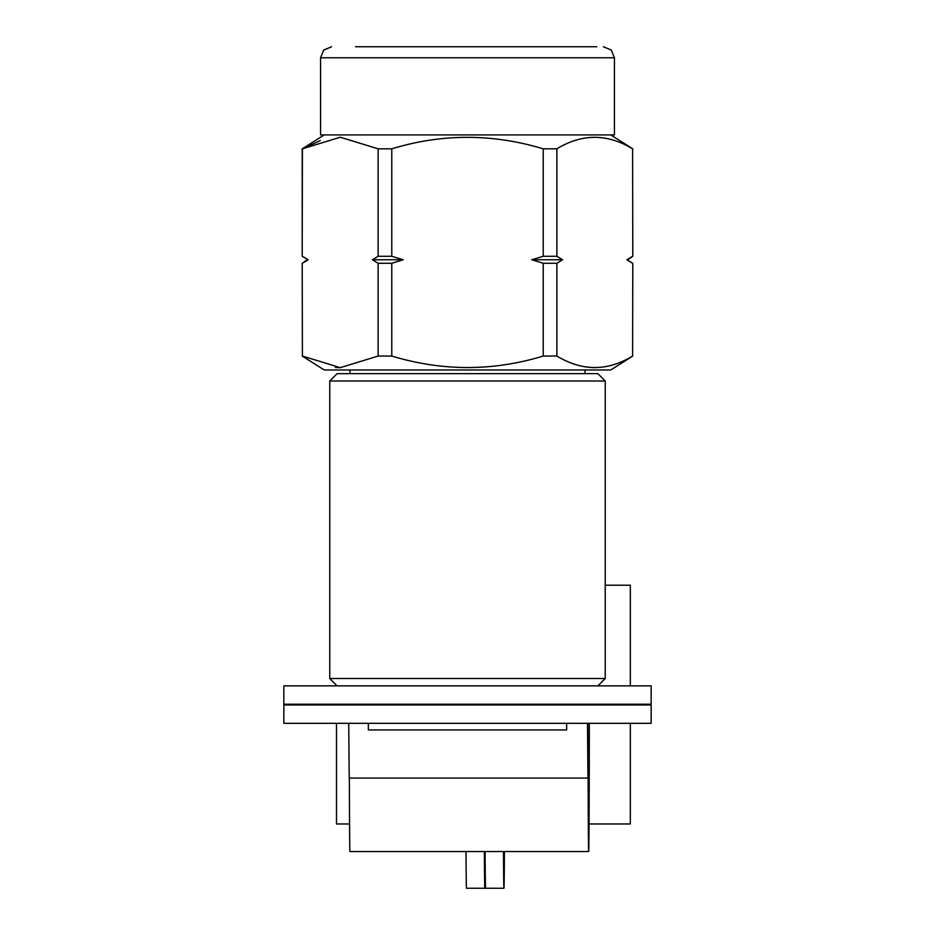 <?xml version="1.0" encoding="UTF-8"?>
<svg xmlns="http://www.w3.org/2000/svg" width="935" height="935" viewBox="0 0 935 935"><rect width="100%" height="100%" fill="white"/><g stroke="black" fill="none" stroke-linecap="round" stroke-linejoin="round"><path stroke-width="1.4" d="M632.528 263.226L626.882 259.755L632.785 263.273L632.598 356.048C607.458 371.359 582.213 371.359 556.874 356.048L556.874 263.273L543.223 263.273L543.223 356.048C492.944 371.359 442.454 371.359 391.777 356.048L391.777 263.273L378.126 263.273L378.126 356.048L340.258 367.654L302.402 356.048L302.215 263.273L302.402 356.048M632.785 263.273L632.598 356.048M632.598 148.829L632.785 256.295L632.598 148.829C607.259 133.518 582.014 133.518 556.874 148.829L556.874 256.295L562.601 259.755L531.781 259.755L543.223 256.295L556.874 256.295M556.874 356.048L543.223 356.048M324.246 134.909L302.215 148.829L302.215 256.295L302.402 148.829L340.258 137.223L378.126 148.829L378.126 256.295L391.777 256.295L391.777 148.829C442.056 133.518 492.546 133.518 543.223 148.829L543.223 256.295M543.223 148.829L556.874 148.829M391.777 356.048L378.126 356.048M378.126 148.829L391.777 148.829M302.215 148.829L320.296 140.601M355.534 46.75L596.787 46.75M340.258 134.909L614.424 134.909L614.424 57.771L320.576 57.771L320.576 134.909L340.258 134.909M632.785 356.048L610.754 369.979L324.246 369.979L302.215 356.048M302.402 256.295L307.931 259.649M302.402 263.273L308.118 259.755L302.215 256.295M391.777 256.295L403.219 259.755L372.399 259.755L378.126 256.295M403.219 259.755L391.777 263.273M378.126 263.273L372.399 259.755M562.601 259.755L556.874 263.273M543.223 263.273L531.781 259.755M626.882 259.755L632.598 256.295M335.501 367.467L339.37 367.654M585.777 366.976L594.742 367.654M630.33 685.869L630.33 585.216L605.237 585.216M630.33 723.328L630.33 823.969L589.05 823.969M349.561 823.969L336.483 823.969L336.483 723.328M504.433 851.516A183.657 0.806 -90 0 1 503.953 888.25L485.581 888.25A183.657 0.806 -90 0 1 485.101 851.516M503.953 888.25A183.657 0.806 -90 0 1 503.462 851.516M485.218 867.832A183.657 0.806 -90 0 1 484.844 888.25A183.657 0.806 -90 0 1 484.365 851.516M484.844 888.25L466.483 888.25A183.657 0.806 -90 0 1 466.004 851.516M368.332 723.328L368.332 729.943L566.668 729.943L566.668 723.328M329.763 678.518L605.237 678.518L605.237 381.001L329.763 381.001L329.763 678.518L337.103 685.869M329.763 381.001L337.103 373.649L597.897 373.649L605.237 381.001M651.157 704.967L283.843 704.967L283.843 723.328L651.157 723.328L651.157 704.967M589.319 723.328A146.924 0.643 -90 0 1 588.676 851.516A146.924 0.643 -90 0 1 588.127 778.06L349.211 778.06L348.732 723.328M587.963 778.06L587.484 723.328M587.648 723.328L588.676 833.155L589.237 723.328M651.157 704.23L283.843 704.23L283.843 685.869L651.157 685.869L651.157 704.23M589.237 704.23L589.237 704.967M589.319 704.23A146.924 0.643 -90 0 1 589.319 704.967M588.676 851.516L349.935 851.516A146.924 0.643 -90 0 1 349.374 778.06M350.496 704.23L350.496 704.967M524.71 704.967A55.095 55.095 -90 0 0 524.71 704.23A55.095 55.095 0 0 1 524.71 704.967M614.424 57.771L611.256 50.034L603.402 46.75M307.136 259.755L302.215 263.273M627.864 259.755L632.785 256.295M610.754 134.909L632.785 148.829M320.576 57.771L323.744 50.034L331.598 46.75M630.33 704.967L630.33 704.23M336.483 704.967L336.483 704.23M336.483 685.869L336.483 685.25M349.959 373.649L349.959 369.979M410.57 704.23L410.57 704.967M524.43 704.23L524.43 704.967M585.041 373.649L585.041 369.979M597.897 685.869L605.237 678.518"/></g></svg>
